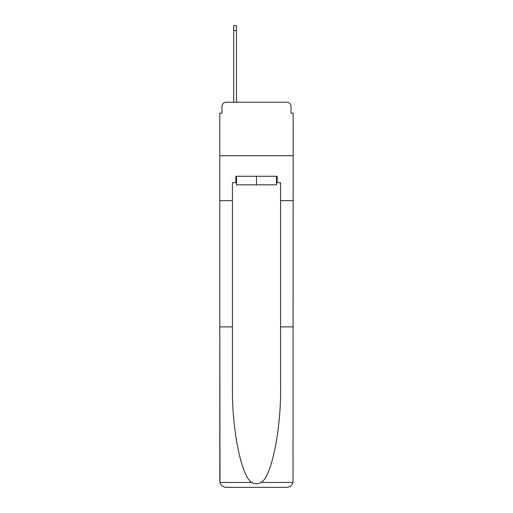 <?xml version="1.0" encoding="UTF-8"?>
<svg xmlns="http://www.w3.org/2000/svg" width="513" height="513" viewBox="0 0 513 513"><rect width="100%" height="100%" fill="white"/><g stroke="black" fill="none" stroke-linecap="round" stroke-linejoin="round"><path stroke-width="0.77" d="M221.949 106.524L221.949 113.155L221.949 106.524A4.277 4.277 0 0 1 226.227 102.241L233.716 102.241L233.716 25.65L236.493 25.65L236.493 102.241L239.815 102.241M276.507 182.686L277.148 182.686L277.148 176.267L235.852 176.267L235.852 182.686L232.434 182.686L232.434 326.89L219.808 326.89L219.994 482.47C220.968 485.503 223.046 487.132 226.227 487.35L286.773 487.35C289.954 487.132 292.032 485.503 293.006 482.47L293.192 113.155L291.051 113.155L291.051 106.524A4.277 4.277 0 0 0 286.773 102.241L226.227 102.241M232.434 200.66L219.808 200.66L219.808 155.728L293.192 155.728L219.808 155.728L219.808 113.155L221.949 113.155M273.185 102.241L286.773 102.241M291.051 113.155L291.051 106.524M226.227 487.35L242.489 487.35L226.227 487.35M232.434 326.89L232.434 386.738C231.767 429.253 241.424 476.878 251.838 482.47C254.942 484.195 258.045 484.195 261.162 482.47C271.576 476.878 281.233 429.253 280.566 386.738L280.566 182.686L277.148 182.686M219.808 480.931L219.808 200.66M293.192 200.66L280.566 200.66M293.192 326.89L280.566 326.89M235.852 182.686L236.493 182.686M236.493 176.267L236.493 184.827L276.507 184.827L276.507 176.267M256.5 176.267L256.5 184.827M219.994 482.47L251.838 482.47M261.162 482.47L293.006 482.47M233.716 30.568L236.493 30.568"/></g></svg>
